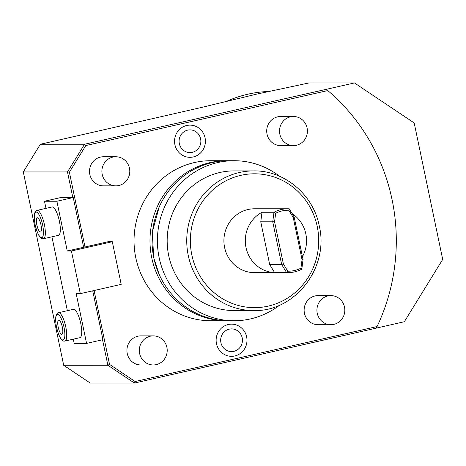 <?xml version="1.0" encoding="UTF-8"?>
<svg xmlns="http://www.w3.org/2000/svg" width="466" height="466" viewBox="0 0 466 466"><rect width="100%" height="100%" fill="white"/><g stroke="black" fill="none" stroke-linecap="round" stroke-linejoin="round"><path stroke-width="0.7" d="M94.091 290.516L109.522 364.371L135.111 381.508L377.07 326.538A193.501 185.544 90 0 0 327.773 90.567L85.814 145.538L69.382 172.222L84.998 246.974L108.17 241.708L112.294 241.708L121.207 284.353L80.315 293.644L76.185 293.644L86.577 343.401L74.193 343.401L73.308 339.178M210.789 320.754A80.018 76.727 -90 0 1 135.792 257.768A80.018 76.727 90 0 1 210.743 160.718L226.68 160.712A80.018 76.727 90 0 0 151.735 257.762A80.018 76.727 -90 0 0 226.726 320.748L210.789 320.754M153.256 335.87L140.872 335.87A14.551 13.951 90 0 0 127.241 353.519A14.551 13.951 90 0 0 140.878 364.971L153.267 364.965A14.551 13.951 -90 0 1 139.631 353.513A14.551 13.951 90 0 1 153.256 335.87A14.551 13.951 90 0 1 166.892 347.321A14.551 13.951 -90 0 1 153.267 364.965M115.836 156.757L103.452 156.757A14.551 13.951 90 0 0 89.822 174.406A14.551 13.951 90 0 0 103.458 185.858L115.848 185.852A14.551 13.951 -90 0 1 102.211 174.4A14.551 13.951 90 0 1 115.836 156.757A14.551 13.951 90 0 1 129.472 168.209A14.551 13.951 -90 0 1 115.848 185.852M330.872 295.613L318.068 295.613A14.551 13.951 90 0 0 304.444 313.263A14.551 13.951 90 0 0 318.08 324.715L330.877 324.709A14.551 13.951 -90 0 1 317.241 313.257A14.551 13.951 90 0 1 330.872 295.613A14.551 13.951 90 0 1 344.508 307.065A14.551 13.951 -90 0 1 330.877 324.709M293.452 116.494L280.649 116.5A14.551 13.951 90 0 0 267.024 134.144A14.551 13.951 90 0 0 280.66 145.596L293.458 145.596A14.551 13.951 -90 0 1 279.827 134.144A14.551 13.951 90 0 1 293.452 116.494A14.551 13.951 90 0 1 307.088 127.946A14.551 13.951 -90 0 1 293.458 145.596M246.625 336.819A16.089 15.425 90 0 0 228.27 324.522A16.089 15.425 90 0 0 216.48 343.669A16.089 15.425 90 0 0 234.835 355.96A16.089 15.425 90 0 0 246.625 336.819M205.052 137.802A16.089 15.425 90 0 0 186.691 125.505A16.089 15.425 90 0 0 174.901 144.652A16.089 15.425 90 0 0 193.262 156.949A16.089 15.425 90 0 0 205.052 137.802M69.382 172.222L67.483 171.942L72.824 197.532L73.238 197.532L83.635 247.283L84.998 246.974M109.522 364.371L107.867 365.268L134.429 383.058L404.319 321.744L442.7 259.422L414.192 122.954L354.428 82.925L308.993 82.942L256.836 94.091L201.149 107.541L40.356 144.256L84.538 144.244L67.483 171.942L23.3 171.954L63.691 365.286L107.867 365.268L102.543 339.772M86.577 343.401L102.934 339.685L92.728 290.825M72.824 197.532L60.854 197.532L44.497 201.248L45.977 208.337M73.238 197.532L56.881 201.242L44.497 201.248M83.635 247.283L67.273 250.999L56.881 201.242M67.273 250.999L71.403 250.999L112.294 241.708M71.403 250.999L80.315 293.644M51.924 236.827L67.36 310.688M59.386 221.146A14.551 4.037 77.2 0 1 58.483 235.336L43.489 238.743A14.551 4.037 -102.8 0 0 44.392 224.554A14.551 4.037 -102.8 0 0 37.041 210.37L52.035 206.962A14.551 4.037 77.2 0 1 59.386 221.146M80.769 323.497A14.551 4.037 77.2 0 1 79.867 337.687L64.867 341.095A14.551 4.037 -102.8 0 0 65.776 326.905A14.551 4.037 -102.8 0 0 58.425 312.721L73.418 309.313A14.551 4.037 77.2 0 1 80.769 323.497M40.967 224.862A7.275 2.015 -102.8 0 0 37.292 217.773A7.275 2.015 -102.8 0 0 36.837 224.862A7.275 2.015 77.2 0 0 40.513 231.957A7.275 2.015 77.2 0 0 40.967 224.862M62.351 327.214A7.275 2.015 -102.8 0 0 58.669 320.119A7.275 2.015 -102.8 0 0 58.221 327.214A7.275 2.015 77.2 0 0 61.896 334.308A7.275 2.015 77.2 0 0 62.351 327.214M63.691 365.286L90.247 383.075L134.429 383.058L135.111 381.508M354.428 82.925L84.538 144.244L85.814 145.538M23.3 171.954L40.356 144.256M325.961 89.396L327.773 90.567M377.07 326.538L375.852 328.21M268.614 91.476A121.48 116.488 90 0 0 225.812 101.693M227.757 320.742A80.018 76.727 -90 0 1 226.726 320.748M227.711 160.718A80.018 76.727 90 0 0 226.68 160.712M228.789 320.748A80.018 76.727 -90 0 1 153.797 257.762A80.018 76.727 90 0 1 228.742 160.712L234.113 160.712A80.018 76.727 90 0 0 159.162 257.762A80.018 76.727 -90 0 0 234.159 320.748L228.789 320.748M279.728 305.09A80.018 76.727 -90 0 1 234.159 320.748M279.687 176.34A80.018 76.727 90 0 0 234.113 160.712M234.153 310.56A69.836 66.964 -90 0 1 168.704 255.595A69.836 66.964 90 0 1 234.113 170.894L253.685 170.888A69.836 66.964 90 0 0 188.276 255.589A69.836 66.964 90 0 0 253.725 310.554L234.153 310.56M287.883 208.78A31.933 30.622 90 0 0 273.979 212.263L275.674 213.224A30.482 29.224 90 0 1 288.827 210.236L289.2 208.809A31.933 30.622 90 0 0 287.883 208.78L254.523 208.785A31.933 30.622 90 0 0 224.612 247.522A31.933 30.622 90 0 0 254.541 272.657L287.901 272.645A31.933 30.622 -90 0 1 286.59 272.616L287.784 271.189L283.369 263.907L281.65 264.467L269.674 264.472L260.762 221.822L262.003 212.269L273.979 212.263L272.738 221.822L260.762 221.822M275.674 213.224L274.567 221.764L272.738 221.822L281.65 264.467L286.59 272.616L274.614 272.622A31.933 30.622 -90 0 1 246.001 247.51A31.933 30.622 -90 0 1 262.003 212.269M292.112 213.609A31.933 30.622 -90 0 1 305.842 233.92A31.933 30.622 -90 0 1 302.44 256.684M288.827 210.236L293.242 217.517L302.044 259.661L303.046 259.603L301.811 269.162A31.933 30.622 -90 0 1 287.901 272.645M274.614 272.622L269.674 264.472M301.811 269.162L300.937 268.2L302.044 259.661M300.937 268.2A30.482 29.224 -90 0 1 287.784 271.189M274.567 221.764L283.369 263.907M289.2 208.809L294.139 216.958L303.046 259.603M293.242 217.517L294.139 216.958M242.186 337.827A11.353 10.887 90 0 0 229.237 329.153A11.353 10.887 90 0 0 220.919 342.661A11.353 10.887 90 0 0 233.868 351.335A11.353 10.887 90 0 0 242.186 337.827M200.613 138.81A11.353 10.887 90 0 0 187.658 130.136A11.353 10.887 90 0 0 179.34 143.644A11.353 10.887 90 0 0 192.295 152.318A11.353 10.887 90 0 0 200.613 138.81M42.616 224.862A13.095 3.629 -102.8 0 0 36.232 212.071A13.095 3.629 -102.8 0 0 35.183 224.862A13.095 3.629 -102.8 0 0 41.573 237.66A13.095 3.629 -102.8 0 0 42.616 224.862M63.999 327.214A13.095 3.629 -102.8 0 0 57.609 314.422A13.095 3.629 -102.8 0 0 56.567 327.214A13.095 3.629 -102.8 0 0 62.957 340.011A13.095 3.629 -102.8 0 0 63.999 327.214M191.829 254.966A66.923 64.174 90 0 0 268.195 306.115A66.923 64.174 90 0 0 317.235 226.476A66.923 64.174 90 0 0 240.87 175.333A66.923 64.174 90 0 0 191.829 254.966M37.041 210.37C34.187 211.197 33.546 216.026 35.125 224.851C38.841 239.029 41.672 238.965 43.489 238.743M58.425 312.721C55.565 313.548 54.93 318.377 56.508 327.202C60.225 341.38 63.056 341.316 64.867 341.095M159.191 274.468L153.623 257.453L152.388 231.765L159.174 207.032M253.725 310.554C295.013 311.999 329.392 267.467 319.257 225.882C313.286 194.561 284.417 170.306 253.685 170.888"/></g></svg>
